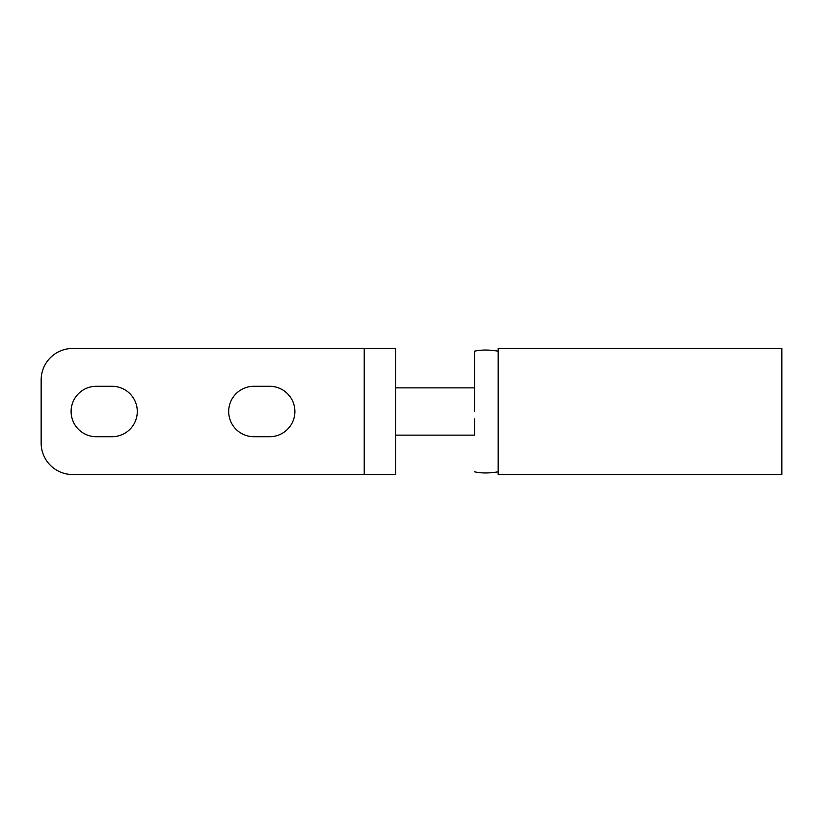 <?xml version="1.0" encoding="UTF-8"?>
<svg xmlns="http://www.w3.org/2000/svg" width="823" height="823" viewBox="0 0 823 823"><rect width="100%" height="100%" fill="white"/><g stroke="black" fill="none" stroke-linecap="round" stroke-linejoin="round"><path stroke-width="1.23" d="M474.542 411.5L474.542 351.184L474.542 411.5M474.542 435.13L474.542 418.969M781.85 348.458L781.85 474.542L498.182 474.542L498.182 348.458L781.85 348.458M364.219 348.458L72.671 348.458A31.521 31.521 0 0 0 41.15 379.979L41.15 443.021A31.521 31.521 0 0 0 72.671 474.542L364.219 474.542L364.219 348.458L395.74 348.458L395.74 474.542L364.219 474.542M112.072 386.285A25.215 25.215 0 0 1 137.287 411.5A25.215 25.215 0 0 1 112.072 436.715L96.312 436.715A25.215 25.215 0 0 1 71.097 411.5A25.215 25.215 0 0 1 96.312 386.285L112.072 386.285M269.666 386.285A25.215 25.215 0 0 1 294.881 411.5A25.215 25.215 0 0 1 269.666 436.715L253.906 436.715A25.215 25.215 0 0 1 228.691 411.5A25.215 25.215 0 0 1 253.906 386.285L269.666 386.285M474.542 351.184C481.28 349.662 489.16 349.662 498.182 351.184M474.542 471.816C481.28 473.338 489.16 473.338 498.182 471.816M395.74 387.859L474.542 387.859M395.74 435.141L474.542 435.141"/></g></svg>
